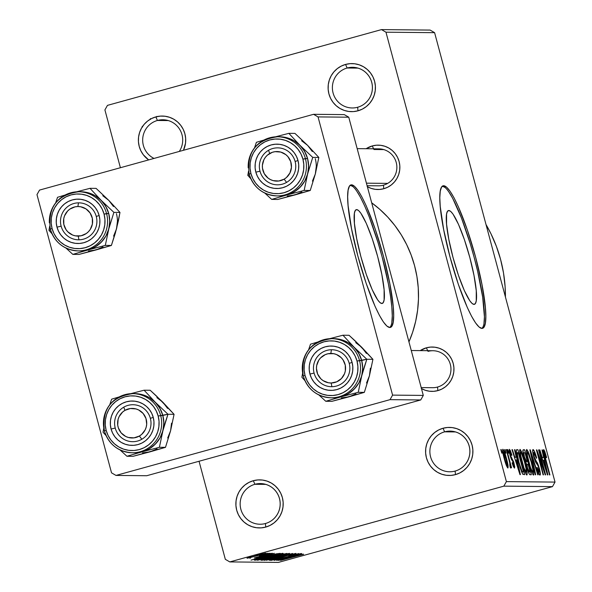 <?xml version="1.0" encoding="UTF-8"?>
<svg xmlns="http://www.w3.org/2000/svg" width="592" height="592" viewBox="0 0 592 592"><rect width="100%" height="100%" fill="white"/><g stroke="black" fill="none" stroke-linecap="round" stroke-linejoin="round"><path stroke-width="0.89" d="M179.302 151.434A20.335 20.024 -89.4 0 0 157.435 120.472L155.837 116.898A24.028 23.665 90.6 0 1 183.476 150.279L185.525 143.123L185.659 138.41L184.889 133.77L183.239 129.367L180.767 125.378L177.585 121.952L173.804 119.221L169.571 117.297L165.05 116.247L160.41 116.113L155.837 116.898L157.435 120.472A20.335 20.024 90.6 0 1 179.302 151.434M265.431 523.52A20.335 20.024 -89.4 0 0 279.498 498.56A20.335 20.024 -89.4 0 0 254.915 484.286L253.324 480.711A24.028 23.665 90.6 0 1 282.369 497.583A24.028 23.665 90.6 0 1 265.749 527.08L265.431 523.52A20.335 20.024 90.6 0 1 240.315 506.5A20.335 20.024 90.6 0 1 260.376 483.575A20.335 20.024 90.6 0 1 265.431 523.52L265.749 527.08L261.168 527.864L256.536 527.731L252.014 526.68L247.782 524.756L244 522.026L240.811 518.599L238.347 514.611L236.696 510.208L235.927 505.568L236.06 500.862L237.096 496.266L238.99 491.967L241.684 488.126L245.058 484.892L248.988 482.391L253.324 480.711L257.897 479.927L262.53 480.06L267.059 481.111L271.291 483.035L275.073 485.766L278.255 489.192L280.719 493.18L282.369 497.583L283.146 502.223L283.006 506.937L281.97 511.525L280.075 515.824L277.389 519.665L274.015 522.899L270.078 525.4L265.749 527.08A24.028 23.665 90.6 0 1 236.696 510.208A24.028 23.665 90.6 0 1 253.324 480.711L254.915 484.286L265.815 484.389L254.915 484.286A20.335 20.024 -89.4 0 0 240.848 509.246A20.335 20.024 -89.4 0 0 265.431 523.52M455.144 471.062A20.335 20.024 -89.4 0 0 469.212 446.102A20.335 20.024 -89.4 0 0 444.629 431.827L443.038 428.253A24.028 23.665 90.6 0 1 472.083 445.125A24.028 23.665 90.6 0 1 455.463 474.621L455.144 471.062A20.335 20.024 90.6 0 1 430.029 454.042A20.335 20.024 90.6 0 1 450.09 431.117A20.335 20.024 90.6 0 1 455.144 471.062L455.463 474.621L450.889 475.413L446.25 475.272L441.728 474.222L437.495 472.298L433.714 469.567L430.525 466.148L428.06 462.152L426.41 457.757L425.641 453.109L425.774 448.403L426.81 443.808L428.712 439.508L431.398 435.668L434.772 432.434L438.702 429.933L443.038 428.253L447.611 427.468L452.251 427.602L456.772 428.652L461.005 430.584L464.787 433.307L467.969 436.733L470.433 440.722L472.083 445.125L472.86 449.772L472.727 454.478L471.691 459.066L469.789 463.366L467.103 467.206L463.728 470.44L459.799 472.949L455.463 474.621A24.028 23.665 90.6 0 1 426.41 457.757A24.028 23.665 90.6 0 1 443.038 428.253L444.629 431.827L455.529 431.938L444.629 431.827A20.335 20.024 -89.4 0 0 430.569 456.787A20.335 20.024 -89.4 0 0 455.144 471.062M357.664 107.248A20.335 20.024 -89.4 0 0 371.724 82.288A20.335 20.024 -89.4 0 0 347.149 68.013L345.55 64.439A24.028 23.665 90.6 0 1 374.603 81.311A24.028 23.665 90.6 0 1 357.975 110.808L357.664 107.248A20.335 20.024 90.6 0 1 332.541 90.228A20.335 20.024 90.6 0 1 352.603 67.303A20.335 20.024 90.6 0 1 357.664 107.248L357.975 110.808L353.402 111.599L348.762 111.459L344.241 110.408L340.008 108.484L336.226 105.753L333.044 102.335L330.58 98.339L328.93 93.943L328.153 89.296L328.286 84.589L329.33 79.994L331.224 75.695L333.91 71.854L337.285 68.62L341.214 66.119L345.55 64.439L350.124 63.655L354.763 63.788L359.285 64.839L363.518 66.77L367.299 69.493L370.488 72.92L372.953 76.908L374.603 81.311L375.372 85.958L375.239 90.665L374.203 95.253L372.301 99.552L369.615 103.393L366.241 106.627L362.311 109.135L357.975 110.808A24.028 23.665 90.6 0 1 328.93 93.943A24.028 23.665 90.6 0 1 345.55 64.439L347.149 68.013L358.049 68.124L347.149 68.013A20.335 20.024 -89.4 0 0 333.081 92.974A20.335 20.024 -89.4 0 0 357.664 107.248M356.687 209.612L355.94 209.82L356.687 209.612L358.567 210.53L360.861 213.216L366.322 223.421L372.227 238.665L377.681 256.632L381.855 274.592L384.112 289.799L384.104 299.944L383.239 302.601L381.84 303.489A48.648 8.103 -105.5 0 1 361.142 257.587A48.648 8.103 -105.5 0 1 356.295 209.664A48.648 8.103 -105.5 0 1 356.687 209.612A48.648 8.103 -105.5 0 1 377.378 255.515A48.648 8.103 -105.5 0 1 382.225 303.437A48.648 8.103 -105.5 0 1 381.84 303.489L379.953 302.571L377.659 299.885L372.198 289.68L366.293 274.436L360.839 256.469L356.665 238.509L354.416 223.302L354.416 213.15L355.281 210.5L356.687 209.612M351.552 184.822L349.421 186.169L348.111 190.21L347.667 196.781L348.103 205.631L351.53 228.749L357.871 256.033L366.159 283.346L375.136 306.515L379.45 315.403L383.431 322.018L386.916 326.103L389.78 327.494A73.933 12.314 -105.5 0 1 358.33 257.742A73.933 12.314 -105.5 0 1 350.96 184.904A73.933 12.314 -105.5 0 1 351.552 184.822A73.933 12.314 -105.5 0 1 383.002 254.582A73.933 12.314 -105.5 0 1 390.372 327.42A73.933 12.314 -105.5 0 1 389.78 327.494L391.911 326.155L393.221 322.115L393.673 315.543L393.236 306.693L389.802 283.575L383.468 256.284L375.18 228.978L366.204 205.809L361.882 196.921L357.908 190.306L354.416 186.221L351.552 184.822M448.832 210.515L448.085 210.722L448.832 210.515L450.719 211.433L453.013 214.119L458.474 224.324L464.38 239.568L469.833 257.535L474.007 275.495L476.257 290.702L476.257 300.854L475.391 303.511L473.992 304.392A48.648 8.103 -105.5 0 1 453.294 258.497A48.648 8.103 -105.5 0 1 448.447 210.567A48.648 8.103 -105.5 0 1 448.832 210.515A48.648 8.103 -105.5 0 1 469.53 256.417A48.648 8.103 -105.5 0 1 474.377 304.347A48.648 8.103 -105.5 0 1 473.992 304.392L472.105 303.474L469.811 300.788L464.35 290.591L458.445 275.339L452.991 257.372L448.817 239.42L446.56 224.205L446.568 214.06L447.434 211.403L448.832 210.515M443.704 185.733L441.573 187.079L440.263 191.112L439.812 197.684L440.248 206.534L443.674 229.652L450.016 256.943L458.304 284.249L467.28 307.418L471.602 316.313L475.576 322.921L479.069 327.006L481.932 328.405A73.933 12.314 -105.5 0 1 450.475 258.645A73.933 12.314 -105.5 0 1 443.112 185.807A73.933 12.314 -105.5 0 1 443.704 185.733A73.933 12.314 -105.5 0 1 475.154 255.485A73.933 12.314 -105.5 0 1 482.524 328.331A73.933 12.314 -105.5 0 1 481.932 328.405L484.064 327.058L485.373 323.017L485.817 316.454L485.381 307.596L481.955 284.486L475.613 257.194L467.325 229.881L458.349 206.712L454.034 197.824L450.053 191.209L446.568 187.124L443.704 185.733M432.167 387.693A18.485 18.204 -89.4 0 0 437.54 387.05L437.858 390.609L441.854 389.062L445.487 386.754L448.603 383.764L451.082 380.219L452.836 376.253L453.79 372.013L453.916 367.669L453.198 363.384L451.674 359.314L449.402 355.637L446.464 352.477L442.971 349.953L439.064 348.177L434.891 347.208L430.606 347.082L426.388 347.807A22.178 21.845 90.6 0 0 420.224 350.612L426.388 347.807L427.668 350.679L426.388 347.807A22.178 21.845 90.6 0 1 453.198 363.384A22.178 21.845 90.6 0 1 437.858 390.609L437.54 387.05A18.485 18.204 -89.4 0 0 450.327 364.361A18.485 18.204 -89.4 0 0 427.979 351.382A18.485 18.204 90.6 0 1 450.815 366.855A18.485 18.204 90.6 0 1 432.582 387.701L421.201 387.582M366.13 148.725L372.294 145.928L373.574 148.799L372.294 145.928A22.178 21.845 90.6 0 1 399.104 161.498A22.178 21.845 90.6 0 1 383.764 188.73L383.446 185.17A18.485 18.204 -89.4 0 0 396.233 162.482A18.485 18.204 -89.4 0 0 373.885 149.502A18.485 18.204 90.6 0 1 396.721 164.976A18.485 18.204 90.6 0 1 378.488 185.821L367.107 185.703M168.328 120.576L157.435 120.472L168.328 120.576M383.794 149.598L373.885 149.502L383.794 149.598M108.713 213.49L104.066 214.126A27.358 26.943 90.6 0 1 85.144 247.715A27.358 26.943 90.6 0 1 52.074 228.505L50.313 229.082L52.074 228.505L53.953 233.522L56.758 238.058L60.384 241.958L64.683 245.066L69.508 247.256L74.651 248.455L79.935 248.61L85.144 247.715L90.08 245.806L94.55 242.949L98.39 239.272L101.454 234.898L103.615 230.007L104.791 224.775L104.947 219.417L104.066 214.126L102.187 209.117L99.382 204.573L95.756 200.681L91.449 197.573L86.632 195.382L81.481 194.183L76.205 194.028L70.996 194.923L66.06 196.833L61.583 199.682L57.742 203.367L54.686 207.74L52.525 212.632L51.341 217.856L51.193 223.221L52.074 228.505A27.358 26.943 90.6 0 1 70.996 194.923A27.358 26.943 90.6 0 1 104.066 214.126L106.56 213.549A29.57 29.126 90.6 0 1 78.159 250.897A29.57 29.126 90.6 0 1 50.35 229.097A29.57 29.126 -89.4 0 0 79.846 250.86A29.57 29.126 -89.4 0 0 106.56 213.549L108.713 213.49M156.873 397.624L162.926 402.294L150.19 390.261L144.1 390.202L155.245 402.22A29.578 29.134 90.6 0 0 134.347 393.643L142.154 394.62L149.191 397.543L155.245 402.22L144.1 390.202L150.19 390.261L156.532 396.078L174.07 414.319L167.98 414.259L155.245 402.22L159.899 408.332L162.837 415.451L158.16 416.013A27.358 26.943 90.6 0 1 139.231 449.594A27.358 26.943 90.6 0 1 106.168 430.391L108.04 435.401L110.852 439.945L114.478 443.837L118.777 446.945L123.602 449.136L128.745 450.334L134.029 450.49L139.231 449.594L144.174 447.685L148.644 444.836L152.484 441.151L155.548 436.778L157.709 431.886L158.885 426.662L159.041 421.297L158.16 416.013L156.281 410.996L153.476 406.46L149.85 402.56L145.543 399.452L140.726 397.262L135.575 396.063L130.299 395.907L125.09 396.803L120.154 398.712L115.677 401.568L111.836 405.246L108.78 409.62L106.619 414.511L105.435 419.743L105.287 425.1L106.168 430.391L104.407 430.961L106.168 430.391A27.358 26.943 90.6 0 1 125.09 396.803A27.358 26.943 90.6 0 1 158.16 416.013L167.98 414.259L155.245 402.22A29.578 29.134 90.6 0 1 162.837 415.451A29.57 29.126 -89.4 0 0 135.013 393.65L132.837 393.628A29.57 29.126 90.6 0 1 160.654 415.429A29.57 29.126 -89.4 0 0 131.158 393.665A29.57 29.126 -89.4 0 0 103.459 424.76M355.725 342.635L361.771 347.312L349.043 335.279L342.946 335.22L354.097 347.238A29.578 29.134 90.6 0 0 333.2 338.661L341.007 339.638L348.044 342.561L354.097 347.238L342.946 335.22L349.043 335.279L355.385 341.096L372.923 359.329L366.825 359.27L354.097 347.238L358.745 353.343L361.682 360.469L357.013 361.031A27.358 26.943 90.6 0 1 338.084 394.612A27.358 26.943 90.6 0 1 305.013 375.402L306.893 380.419L309.697 384.955L313.323 388.855L317.63 391.963L322.448 394.154L327.598 395.352L332.874 395.508L338.084 394.612L343.02 392.703L347.497 389.847L351.337 386.169L354.393 381.796L356.554 376.904L357.738 371.672L357.886 366.315L357.013 361.031L355.133 356.014L352.321 351.47L348.695 347.578L344.396 344.47L339.571 342.28L334.428 341.081L329.145 340.925L323.942 341.821L319.007 343.73L314.53 346.579L310.689 350.264L307.625 354.638L305.465 359.529L304.288 364.753L304.133 370.118L305.013 375.402L303.252 375.979L305.013 375.402A27.358 26.943 90.6 0 1 323.942 341.821A27.358 26.943 90.6 0 1 357.013 361.031L366.825 359.27L354.097 347.238A29.578 29.134 90.6 0 1 361.682 360.469A29.57 29.126 -89.4 0 0 333.858 338.668L331.683 338.646A29.57 29.126 90.6 0 1 359.499 360.447A29.57 29.126 -89.4 0 0 330.003 338.683A29.57 29.126 -89.4 0 0 302.305 369.778M307.559 158.508L302.919 159.144A27.358 26.943 90.6 0 1 283.99 192.733A27.358 26.943 90.6 0 1 250.919 173.523L249.158 174.1L250.919 173.523L252.799 178.532L255.603 183.076L259.229 186.976L263.536 190.084L268.354 192.274L273.504 193.473L278.78 193.628L283.99 192.733L288.926 190.816L293.403 187.967L297.243 184.29L300.299 179.916L302.46 175.025L303.644 169.793L303.8 164.435L302.919 159.144L301.039 154.135L298.227 149.591L294.609 145.691L290.302 142.591L285.485 140.393L280.334 139.201L275.051 139.046L269.848 139.941L264.913 141.851L260.436 144.7L256.595 148.385L253.531 152.758L251.371 157.65L250.194 162.874L250.039 168.239L250.919 173.523A27.358 26.943 90.6 0 1 269.848 139.941A27.358 26.943 90.6 0 1 302.919 159.144L305.405 158.567A29.57 29.126 90.6 0 1 277.012 195.915A29.57 29.126 90.6 0 1 249.195 174.107A29.57 29.126 -89.4 0 0 278.691 195.878A29.57 29.126 -89.4 0 0 305.405 158.567L307.559 158.508M225.33 559.329L199.053 461.257L225.33 559.329L229.8 561.919L278.432 562.4L552.469 486.631L503.829 486.15L229.8 561.919L503.829 486.15L506.389 481.614L385.969 32.197L434.602 32.671L555.022 482.088L506.389 481.614L385.969 32.197L381.5 29.6L107.47 105.369L104.91 109.912L120.398 167.721L104.91 109.912L107.47 105.369L381.5 29.6L430.132 30.081L381.5 29.6L385.969 32.197L434.602 32.671L430.132 30.081L434.602 32.671L555.022 482.088L506.389 481.614L503.829 486.15L552.469 486.631L555.022 482.088L552.469 486.631L278.432 562.4L229.8 561.919L225.33 559.329M502.852 449.239C502.334 450.416 502.808 453.613 504.288 458.815C505.575 463.839 506.774 466.918 507.892 468.043C508.41 466.903 507.943 463.773 506.5 458.652L506.123 458.756L506.5 458.652C505.205 453.546 503.984 450.408 502.852 449.239L502.815 452.547L504.495 459.599L506.389 465.527L507.892 468.043L507.936 464.809L506.071 457.068L504.118 451.2L502.793 449.247M506.278 449.594L509.719 462.715L510.097 467.095L510.748 468.072L510.371 464.853L511.148 467.754L511.555 467.754L506.685 449.602L506.278 449.594L509.719 462.715L510.097 467.095L510.748 468.072L510.371 464.853L511.148 467.754L511.555 467.754L506.685 449.602L506.278 449.594M509.386 449.298L509.978 455.159L513.671 463.307L513.738 465.512L512.998 465.719L513.738 465.512L512.435 462.589L512.11 462.914L514.448 468.109L513.974 462.937L513.597 463.048L513.974 462.937L511.481 457.364L510.696 457.579L511.481 457.364L510.807 456.351L510.348 456.484L510.807 456.351L510.26 454.708L509.882 454.811L510.26 454.708L510.06 451.896L511.629 455.47L511.947 455.144L511.562 455.255L511.947 455.144L509.386 449.298L509.105 450.963L510.119 455.685L511.407 459.355L513.412 462.463L513.826 465.49L512.435 462.589L512.11 462.914L513.39 466.688L514.537 468.094L514.737 466.703L513.671 461.864L510.807 456.351L509.993 453.561L510.193 451.948L511.629 455.47L511.947 455.144L510.274 450.371L509.32 449.313M516.72 449.698C515.943 451 516.557 455.196 518.562 462.3L522.699 474.199L524.608 474.673L517.919 449.705L516.394 449.898L516.32 452.059L520.102 467.673L522.581 474.029L524.608 474.673L517.919 449.705L516.609 449.713M523.343 449.765C522.581 449.95 522.817 452.392 524.068 457.083L526.266 463.21L527.228 468.442C528.345 472.468 529.278 474.562 530.032 474.732L531.298 474.74L524.608 449.772L522.899 450.246L524.608 449.772L523.217 449.779L522.877 450.379L524.068 457.083L526.266 463.21L528.767 473.06L529.788 474.658L531.298 474.74L524.608 449.772L523.232 449.772M529.877 449.824L535.294 474.784L535.716 474.784L530.883 452.747L537.751 474.806L538.172 474.806L530.277 449.831L529.877 449.824L535.294 474.784L535.716 474.784L530.883 452.747L537.751 474.806L538.172 474.806L530.277 449.831L529.877 449.824M538.572 449.913L543.922 469.893L536.855 449.898L536.419 449.89L543.108 474.858L543.515 474.865L538.15 454.841L545.232 474.88L545.669 474.88L538.979 449.913L538.572 449.913L543.922 469.893L536.855 449.898L536.419 449.89L543.108 474.858L543.515 474.865L538.15 454.841L545.232 474.88L545.669 474.88L538.979 449.913L538.572 449.913M543.648 449.639L543.648 449.639C543.204 450.645 543.648 453.42 544.966 457.971L549.509 474.917L549.916 474.925L545.321 457.779L544.943 457.882L545.321 457.779L544.485 454.434L544.092 454.545L544.411 452.554L543.693 452.754L544.411 452.554L546.298 457.749L546.616 457.431L546.238 457.535L546.616 457.431L544.122 450.053L543.648 449.639L543.397 450.038L543.641 452.51L549.509 474.917L549.916 474.925L544.403 454.049L544.596 452.695L546.298 457.749L546.616 457.431L544.758 451.407L543.508 451.755L544.758 451.407L543.597 449.646M541.983 449.942L543.626 457.401L542.22 457.387L539.867 449.927L539.438 449.92L547.43 474.902L547.859 474.902L542.405 449.95L541.983 449.942L543.626 457.401L542.22 457.387L539.867 449.927L539.438 449.92L547.43 474.902L547.859 474.902L542.405 449.95L541.983 449.942M533.059 449.535C532.341 449.831 532.563 452.244 533.732 456.765L535.945 462.707L538.084 465.689L538.898 468.235L539.201 472.231L538.306 472.483L539.201 472.231L537.092 467.362L536.774 467.68C538.017 472.224 539.09 474.71 540 475.154C540.651 474.814 540.422 472.534 539.327 468.324L538.942 468.427L539.327 468.324L536.404 461.449L535.412 461.723L536.404 461.449L534.125 456.721L533.747 456.824L534.125 456.721L533.806 452.451L536.345 458.297L536.67 457.979C535.286 452.887 534.088 450.075 533.059 449.535L532.674 451.541L533.732 456.765L535.397 461.701L538.298 466.259L539.342 472.187L538.491 471.41L537.092 467.362L536.774 467.68L538.513 472.971L540 475.154L540.178 472.135L538.594 465.867L537.41 462.907L535.05 459.473L533.718 454.982L533.503 453.028L534.036 452.554L536.345 458.297L536.67 457.979L534.731 452.036L532.97 449.55M526.673 449.469L526.525 453.272L528.53 462.241C530.314 469.16 531.979 473.445 533.533 475.087C534.221 473.422 533.57 469.049 531.586 461.967L531.209 462.071L531.586 461.967L528.249 451.814L526.865 449.535L526.273 450.49L527.916 459.895L531.49 471.639L533.066 474.762L533.836 474.777L532.696 466.348L529.13 454.042L528.893 453.398L528.353 453.546L528.893 453.398L526.606 449.483M519.983 449.402L519.835 453.206L521.833 462.174C523.624 469.093 525.289 473.378 526.843 475.021C527.531 473.356 526.88 468.982 524.897 461.901L524.519 462.004L524.897 461.901L521.559 451.748L520.176 449.469L519.584 450.423L521.226 459.836L524.801 471.572L526.377 474.703L527.146 474.71L526.007 466.289L522.44 453.975L522.203 453.331L521.663 453.479L522.203 453.331L519.917 449.417M514.522 449.676L516.172 457.128L514.759 457.113L512.406 449.654L511.984 449.654L519.976 474.629L520.398 474.636L514.951 449.676L514.522 449.676L516.172 457.128L514.759 457.113L512.406 449.654L511.984 449.654L519.976 474.629L520.398 474.636L514.951 449.676L514.522 449.676M507.448 449.609L508.402 453.176L508.809 453.176L507.855 449.609L507.448 449.609L508.402 453.176L508.809 453.176L507.855 449.609L507.448 449.609M504.65 449.58L505.605 453.146L506.012 453.146L505.057 449.58L504.65 449.58L505.605 453.146L506.012 453.146L505.057 449.58L504.65 449.58M500.81 449.543L501.772 453.109L502.179 453.109L501.217 449.543L500.81 449.543L501.772 453.109L502.179 453.109L501.217 449.543L500.81 449.543M263.492 554.208L267.406 553.239L263.492 554.208M259.363 555.814L269.042 553.254L259.363 555.814M266.282 554.23L270.204 553.268L266.282 554.23M256.181 557.612L272.261 553.217L257.609 557.464L254.36 557.923L265.386 554.778L258.889 557.013L256.062 557.398M269.175 555.355L251.038 560.121L274.333 553.305L267.769 555.348L269.175 555.355L267.769 555.348L274.333 553.305L251.038 560.121L269.175 555.355M282.739 553.298L270.929 557.013L257.431 560.269L270.899 556.125L282.739 553.298L268.576 556.761L257.505 560.276L272.017 556.709L280.053 554.378L279.905 553.823L280.053 554.378L282.865 553.328M289.429 553.365L277.618 557.079L264.121 560.335L276.427 556.51L289.429 553.365L275.265 556.828L264.195 560.343L278.706 556.776L286.743 554.438L286.595 553.89L286.743 554.438L289.555 553.394M303.511 554.327L280.571 560.409L303.504 554.127M296.636 555.629L278.499 560.387L301.794 553.579L295.223 555.614L296.636 555.629L295.223 555.614L301.794 553.579L278.499 560.387L296.636 555.629M281.237 559.011L301.328 553.572L276.73 560.372L294.298 554.896L274.177 560.343L298.768 553.55L281.237 559.011L298.768 553.55L274.177 560.343L294.298 554.896L276.73 560.372L300.921 553.564L281.237 559.011M273.519 559.61L276.782 558.36L270.662 560.402L278.558 558.552L287.838 555.266L292.84 553.979L288.859 555.733L295.815 553.424L287.416 555.385L295.97 553.468L288.859 555.733L292.981 554.23L287.379 555.511L275.916 559.262L271.003 560.38L271.883 559.803L276.782 558.36L273.519 559.61L278.891 558.345L287.416 555.385L278.233 558.522L273.356 559.344M266.363 560.269L292.626 553.483L269.242 560.298L289.577 554.282L266.363 560.269L289.577 554.282L269.242 560.298L292.626 553.483L266.363 560.269M277.234 555.4L286.957 553.431L262.367 560.232L260.946 560.195L277.234 555.4L266.163 558.5L261.102 560.217L262.367 560.232L286.957 553.431L277.234 555.4M265.105 556.776L276.161 553.875L280.268 553.365L255.677 560.165L254.294 560.128L254.9 559.788L263.418 557.242L254.345 560.025L255.677 560.165L280.268 553.365L265.105 556.776M255.026 555.733L265.697 553.143L249.743 557.731L247.019 558.189L252.007 556.576L247.079 558.249L257.476 555.703L265.608 553.128L255.026 555.733M318.037 116.905L348.755 117.209L423.295 395.419L392.585 395.116L318.037 116.905L313.568 114.308L39.531 190.084L36.978 194.62L111.525 472.83L36.978 194.62L39.531 190.084L313.568 114.308L344.285 114.611L313.568 114.308L318.037 116.905L392.585 395.116L390.024 399.652L115.995 475.428L146.705 475.731L420.742 399.955L390.024 399.652L392.585 395.116L423.295 395.419L348.755 117.209L344.285 114.611L348.755 117.209L318.037 116.905M420.742 399.955L423.295 395.419L420.742 399.955L146.705 475.731L115.995 475.428L390.024 399.652L420.742 399.955M111.525 472.83L115.995 475.428L111.525 472.83M408.954 341.887A114.596 112.865 -89.4 0 0 371.687 202.804L379.746 209.294L387.73 217.079L394.931 225.626L401.272 234.846L406.689 244.651L411.129 254.952L414.563 265.645L416.938 276.627L418.248 287.793L418.47 299.041L417.604 310.252L415.665 321.323L412.668 332.149L408.954 341.887M148.666 159.907L143.331 154.786L140.866 150.797L139.216 146.394L138.439 141.754L138.572 137.048L139.608 132.453L141.51 128.153L144.196 124.313L147.571 121.079L151.5 118.578L155.837 116.898A24.028 23.665 90.6 0 0 148.666 159.907M366.137 148.725A22.178 21.845 90.6 0 1 372.294 145.928L376.512 145.203L380.797 145.329L384.97 146.298L388.877 148.074L392.37 150.59L395.308 153.757L397.58 157.435L399.104 161.498L399.822 165.79L399.696 170.133L398.742 174.374L396.988 178.34L394.509 181.885L391.393 184.867L387.76 187.183L383.764 188.73L379.539 189.455L375.261 189.329L371.08 188.36L367.173 186.584M421.467 388.574A22.178 21.845 90.6 0 0 437.858 390.609L433.633 391.334L429.355 391.208L425.174 390.239L421.267 388.463M505.435 297.021A140.474 138.358 -89.4 0 0 486.017 224.56L490.938 233.714L496.385 246.346L500.588 259.451L503.503 272.912L505.109 286.602L505.435 297.021M154.031 158.427A20.335 20.024 90.6 0 1 157.435 120.472A20.335 20.024 -89.4 0 0 154.031 158.427M383.446 185.17L383.764 188.73A22.178 21.845 90.6 0 1 367.373 186.695M293.625 556.421L281.244 559.684L292.463 556.302L293.625 556.421L293.506 555.999L293.625 556.421L281.244 559.684L293.625 556.421M267.066 559.544L278.344 556.761L267.066 559.544L270.181 558.271L286.491 553.912L281.429 555.895L286.572 553.897M262.212 559.662L262.367 560.232L262.212 559.662M264.121 559.425L272.179 557.398L263.862 559.381L270.714 557.316L272.179 557.398L272.061 556.954L272.179 557.398L263.803 559.174M274.251 556.598L283.679 554.223L274.052 556.561L282.036 554.134L283.679 554.223L283.553 553.772L283.679 554.223L273.992 556.332M260.376 559.477L271.654 556.695L260.376 559.477L263.492 558.204L279.801 553.846L274.74 555.829L279.883 553.831M255.515 559.581L255.677 560.165L255.515 559.581M257.424 559.359L276.982 554.156L258.142 559.366L257.276 559.018L276.183 553.875L276.982 554.156L276.871 553.72L276.982 554.156L271.647 555.126L257.328 559.218M266.163 556.154L253.783 559.41L265.001 556.036L266.163 556.154L266.052 555.725L266.163 556.154L253.783 559.41L266.163 556.154M250.512 558.012L249.942 558.278M249.646 557.546L263.04 553.631M286.558 554.156L266.911 559.248M279.868 554.09L260.221 559.188M263.04 553.838L249.632 557.494M542.006 450.061L542.405 449.95L542.006 450.061M539.475 450.031L539.867 449.927L539.475 450.031M541.976 457.853L543.626 457.401L541.976 457.853M544.27 460.317L546.623 472.386L542.79 460.398L544.27 460.317L546.919 472.305L543.138 460.302L544.27 460.317M538.594 450.024L538.979 449.913L538.594 450.024M537.773 454.952L538.15 454.841L537.773 454.952M536.448 450.009L536.855 449.898L536.448 450.009M543.508 470.011L543.922 469.893L543.508 470.011M533.695 452.48L532.837 452.717M532.837 452.71L533.806 452.451M538.313 472.49L539.201 472.231M529.907 449.935L530.277 449.831L529.907 449.935M531.387 456.787L531.764 456.684L531.387 456.787M531.172 461.923C532.733 467.421 533.259 470.832 532.748 472.172L531.816 472.431L532.748 472.172L530.639 467.961L530.232 468.08L530.639 467.961L528.952 462.315L528.575 462.426L528.952 462.315C527.45 456.987 526.954 453.679 527.457 452.392C528.612 453.613 529.847 456.787 531.172 461.923L532.963 470.004L532.748 472.172L530.417 467.28L527.457 455.877L527.228 452.628L528.02 452.924L531.172 461.923M531.816 472.431L532.748 472.172M528.108 464.365L530.106 471.817L528.449 472.275L530.106 471.817L528.382 472.09L529.396 471.809L527.524 468.035L527.146 468.139L527.524 468.035L526.984 464.587L526.414 464.742L528.108 464.365L530.106 471.817L528.745 471.432L527.524 468.035L526.947 464.801L528.108 464.365M524.978 452.688L527.324 461.442L525.622 461.915L527.324 461.442L525.541 461.708L526.525 461.434L524.468 457.061L524.09 457.172L524.468 457.061L523.779 452.991L523.158 453.161L524.978 452.688L527.324 461.442L525.911 461.02L524.468 457.061L523.779 452.991L524.978 452.688M524.475 461.856C526.044 467.354 526.569 470.773 526.059 472.105L525.126 472.364L526.059 472.105L523.95 467.902L523.543 468.013L523.95 467.902L522.262 462.256L521.885 462.359L522.262 462.256C520.76 456.928 520.264 453.613 520.768 452.325C521.922 453.546 523.158 456.721 524.475 461.856L526.051 468.501L526.059 472.105L523.95 467.902L520.768 455.81L520.538 452.569L521.323 452.858L524.475 461.856M525.126 472.364L526.059 472.105M519.754 452.599L520.768 452.325M520.686 452.347L519.754 452.606M518.289 452.621L523.417 471.757L521.7 472.231L523.417 471.757L521.626 472.046L522.699 471.75L521.382 471.41L521.981 471.247L518.977 462.345L518.599 462.448L518.977 462.345L517.512 456.24L517.097 456.358L517.512 456.24L517.556 452.614L518.289 452.621L523.417 471.757L522.381 471.654L521.604 470.529L518.977 462.345L517.119 453.354L517.401 452.651L518.289 452.621M514.544 449.787L514.951 449.676L514.544 449.787M512.021 449.765L512.406 449.654L512.021 449.765M514.522 457.586L516.172 457.128L514.522 457.586M516.816 460.043L519.169 472.113L515.336 460.132L516.816 460.043L519.458 472.031L515.676 460.036L516.816 460.043M513.005 465.719L513.738 465.512M507.477 449.713L507.855 449.609L507.477 449.713M506.308 449.705L506.685 449.602L506.308 449.705M509.645 465.053L510.371 464.853L509.645 465.053M504.68 449.683L505.057 449.58L504.68 449.683M506.101 458.659L507.203 465.453L506.441 465.66L507.203 465.453L504.643 458.645L504.266 458.748L504.643 458.645L503.533 451.829L506.907 461.908L507.292 465.401L505.938 462.981L503.836 455.389L503.489 451.844L506.101 458.659M506.441 465.66L507.203 465.453M500.839 449.646L501.217 449.543L500.839 449.646M156.739 116.402L156.71 116.913M150.39 118.607L150.516 119.384M142.184 126.422L142.398 127.191M138.728 135.916L138.817 135.413M481.784 328.397A73.933 12.314 74.5 0 0 473.282 254.175A73.933 12.314 74.5 0 0 442.446 186.125M483.967 323.41L484.419 316.838L482.672 297.191L477.692 271.499L474.207 257.579L470.233 243.66L461.434 217.93L452.628 198.209L448.647 191.601M445.162 187.516L442.298 186.117M389.632 327.494A73.933 12.314 74.5 0 0 381.13 253.265A73.933 12.314 74.5 0 0 350.294 185.222M391.815 322.507L392.267 315.936L391.83 307.078L390.52 296.289L388.404 283.968L382.062 256.676L378.088 242.757L369.282 217.02L364.798 206.194L360.476 197.306L356.502 190.691M353.01 186.606L350.146 185.215M102.779 195.737L108.832 200.414L96.096 188.382L90.006 188.323L96.096 188.382L108.832 200.414L119.976 212.432L116.476 228.956A29.578 29.134 -89.4 0 0 116.424 213.645M48.958 230.325L51.992 233.751L48.958 230.325L50.512 229.8L48.958 230.325L49.691 226.225L48.958 230.325M96.274 216.465A18.485 18.204 -89.4 0 0 73.933 203.493A18.485 18.204 -89.4 0 0 61.139 226.181L56.987 227.15A22.178 21.845 90.6 0 1 72.335 199.918A22.178 21.845 90.6 0 1 99.145 215.488L96.274 216.465A18.485 18.204 90.6 0 1 78.529 239.804A18.485 18.204 90.6 0 1 61.139 226.181A18.485 18.204 90.6 0 1 78.891 202.841A18.485 18.204 90.6 0 1 96.274 216.465L99.145 215.488L99.863 219.78L99.737 224.124L98.783 228.364L97.029 232.33L94.55 235.875L91.434 238.857L87.808 241.173L83.805 242.72L79.58 243.445L75.302 243.319L71.129 242.35L67.214 240.574L63.729 238.058L60.791 234.891L58.512 231.213L56.987 227.15L56.277 222.858L56.403 218.515L57.357 214.274L59.111 210.308L61.59 206.763L64.706 203.774L68.332 201.465L72.335 199.918L76.553 199.193L80.838 199.319L85.011 200.288L88.918 202.064L92.411 204.58L95.349 207.748L97.621 211.425L99.145 215.488A22.178 21.845 90.6 0 1 83.805 242.72A22.178 21.845 90.6 0 1 56.987 227.15L61.139 226.181A18.485 18.204 -89.4 0 0 83.487 239.161A18.485 18.204 -89.4 0 0 96.274 216.465M80.201 250.912L88.275 249.876L93.61 247.811L98.45 244.733L102.601 240.752L105.909 236.023L108.247 230.732L109.52 225.086L109.683 219.292L108.736 213.571A29.57 29.126 -89.4 0 0 80.919 191.771L78.743 191.749C57.165 194.775 47.686 207.222 50.313 229.082C54.775 242.624 64.062 249.891 78.159 250.897L80.334 250.919A29.57 29.126 -89.4 0 0 108.736 213.571L109.764 221.223L108.802 228.882L113.886 212.373L101.151 200.34L90.006 188.323L76.62 191.808L90.006 188.323L101.151 200.34L105.805 206.445L108.743 213.571L106.701 208.155L103.667 203.241L99.752 199.03L95.097 195.671L101.151 200.34A29.578 29.134 90.6 0 1 108.802 228.882L105.916 236.03L101.306 242.172L95.29 246.901L88.275 249.883L105.302 245.406L108.802 228.882L113.886 212.373L119.976 212.432L113.886 212.373L101.151 200.34A29.578 29.134 90.6 0 0 80.253 191.764L88.06 192.74L95.097 195.663L89.888 193.303L80.786 191.771M113.486 206.527L108.832 200.414L119.976 212.432L118.474 220.424L115.314 233.233L111.392 245.465L105.302 245.406L108.802 228.882A29.578 29.134 90.6 0 1 88.275 249.883L72.838 254.382L65.941 248.041L72.838 254.382L78.928 254.442L72.838 254.382L88.275 249.883L80.741 250.927M57.542 197.299L55.655 202.886L57.542 197.299L64.846 195.116L57.542 197.299M88.275 249.883L105.302 245.406L111.392 245.465L78.928 254.442L95.956 249.965L88.415 251.001M117.445 221.297L116.476 228.956L113.597 236.104M102.971 246.975L95.956 249.965L111.392 245.465L116.476 228.956M78.743 191.749A29.57 29.126 90.6 0 1 106.56 213.549A29.57 29.126 -89.4 0 0 77.064 191.786A29.57 29.126 -89.4 0 0 49.365 222.881M78.936 239.804L78.248 236.104A14.785 14.563 90.6 0 1 63.507 221.504A14.785 14.563 90.6 0 1 77.885 206.534L78.484 202.841A18.485 18.204 -89.4 0 0 60.502 221.563A18.485 18.204 -89.4 0 0 78.936 239.804A18.485 18.204 90.6 0 1 60.502 221.356A18.485 18.204 90.6 0 1 78.891 202.841A18.485 18.204 90.6 0 1 96.91 221.297A18.485 18.204 90.6 0 1 78.936 239.804A18.485 18.204 -89.4 0 0 96.91 221.09A18.485 18.204 -89.4 0 0 78.484 202.841L77.885 206.534L80.734 206.778L86.01 208.917L90.073 212.95L92.315 218.248L92.389 224.02L90.28 229.378L88.497 231.642L86.306 233.507L81.089 235.786L75.406 235.86L72.661 235.054L67.902 231.909L66.06 229.689L63.818 224.39L63.751 218.618L64.543 215.836L67.643 210.996L69.826 209.131L75.051 206.852L77.885 206.534A14.785 14.563 90.6 0 1 92.633 221.127A14.785 14.563 90.6 0 1 78.248 236.104L78.936 239.804M141.828 439.257L139.386 436.038A14.785 14.563 90.6 0 1 119.517 430.532A14.785 14.563 90.6 0 1 124.942 410.36L123.772 407.155A18.485 18.204 -89.4 0 0 116.994 432.375A18.485 18.204 -89.4 0 0 141.828 439.257A18.485 18.204 90.6 0 1 115.181 427.861A18.485 18.204 90.6 0 1 132.985 404.721A18.485 18.204 90.6 0 1 141.828 439.257A18.485 18.204 -89.4 0 0 148.614 414.037A18.485 18.204 -89.4 0 0 123.772 407.155L124.942 410.36L122.611 412.039L119.133 416.598L118.111 419.306L117.712 425.063L118.348 427.89L121.168 432.9L125.659 436.43L128.323 437.466L133.992 437.865L139.386 436.038L141.71 434.358L145.195 429.799L146.209 427.091L146.69 424.235L145.972 418.507L143.16 413.497L138.669 409.967L135.997 408.931L130.329 408.532L124.942 410.36A14.785 14.563 90.6 0 1 144.811 415.865A14.785 14.563 90.6 0 1 139.386 436.038L141.828 439.257M268.531 150.294L269.7 153.498A14.785 14.563 90.6 0 1 289.562 158.996A14.785 14.563 90.6 0 1 284.138 179.176L286.587 182.388A18.485 18.204 -89.4 0 0 293.366 157.176A18.485 18.204 -89.4 0 0 268.531 150.294A18.485 18.204 90.6 0 1 295.179 161.683A18.485 18.204 90.6 0 1 277.374 184.822A18.485 18.204 90.6 0 1 268.531 150.294A18.485 18.204 -89.4 0 0 261.745 175.513A18.485 18.204 -89.4 0 0 286.587 182.388L284.138 179.176L286.469 177.496L289.947 172.938L291.449 167.366L290.731 161.646L287.912 156.636L285.84 154.645L280.756 152.07L275.088 151.663L272.305 152.314L267.369 155.171L265.408 157.28L263.884 159.736L262.389 165.301L262.471 168.202L264.269 173.671L267.998 178.029L270.411 179.568L273.082 180.604L278.751 181.004L284.138 179.176A14.785 14.563 90.6 0 1 264.269 173.671A14.785 14.563 90.6 0 1 269.7 153.498L268.531 150.294M366.426 183.172L387.693 183.387L366.426 183.172M331.424 349.739L330.832 353.431A14.785 14.563 90.6 0 1 345.573 368.024A14.785 14.563 90.6 0 1 331.194 383.002L331.875 386.702A18.485 18.204 -89.4 0 0 349.857 367.987A18.485 18.204 -89.4 0 0 331.424 349.739A18.485 18.204 90.6 0 1 349.857 368.194A18.485 18.204 90.6 0 1 331.468 386.702A18.485 18.204 90.6 0 1 313.449 368.254A18.485 18.204 90.6 0 1 331.424 349.739A18.485 18.204 -89.4 0 0 313.449 368.461A18.485 18.204 -89.4 0 0 331.875 386.702L331.194 383.002L328.345 382.758L323.069 380.612L320.842 378.806L317.63 374.048L316.446 368.402L316.69 365.516L318.799 360.158L320.583 357.894L325.274 354.63L327.99 353.75L333.673 353.676L336.419 354.482L341.184 357.627L343.02 359.847L345.262 365.146L345.328 370.918L344.537 373.7L341.436 378.54L336.752 381.803L331.194 383.002A14.785 14.563 90.6 0 1 316.446 368.402A14.785 14.563 90.6 0 1 330.832 353.431L331.424 349.739M115.233 428.06A18.485 18.204 -89.4 0 0 137.581 441.04A18.485 18.204 -89.4 0 0 150.368 418.352L153.239 417.367A22.178 21.845 90.6 0 1 137.899 444.599A22.178 21.845 90.6 0 1 111.081 429.03L115.233 428.06A18.485 18.204 90.6 0 1 132.985 404.721A18.485 18.204 90.6 0 1 150.368 418.352A18.485 18.204 90.6 0 1 132.623 441.691A18.485 18.204 90.6 0 1 115.233 428.06L111.081 429.03L110.371 424.738L110.489 420.394L111.451 416.154L113.205 412.187L115.684 408.643L118.8 405.661L122.426 403.344L126.429 401.798L130.647 401.073L134.932 401.198L139.105 402.168L143.012 403.944L146.505 406.46L149.443 409.627L151.715 413.305L153.239 417.367L153.957 421.659L153.831 426.003L152.877 430.243L151.123 434.21L148.644 437.754L145.528 440.744L141.902 443.053L137.899 444.599L133.674 445.325L129.396 445.199L125.215 444.229L121.308 442.453L117.823 439.937L114.885 436.778L112.606 433.092L111.081 429.03A22.178 21.845 90.6 0 1 126.429 401.798A22.178 21.845 90.6 0 1 153.239 417.367L150.368 418.352A18.485 18.204 -89.4 0 0 128.02 405.372A18.485 18.204 -89.4 0 0 115.233 428.06M104.444 430.976A29.57 29.126 90.6 0 1 132.837 393.628C111.259 396.655 101.78 409.102 104.407 430.969C108.869 444.503 118.156 451.77 132.253 452.776A29.57 29.126 90.6 0 1 104.444 430.976A29.57 29.126 -89.4 0 0 133.94 452.739A29.57 29.126 -89.4 0 0 160.654 415.429A29.57 29.126 90.6 0 1 132.253 452.776L134.428 452.799A29.57 29.126 -89.4 0 0 162.83 415.451L163.858 423.102L162.896 430.761L167.98 414.259L174.07 414.319L170.57 430.835L165.486 447.345L159.396 447.286L162.896 430.761L160.01 437.91L155.4 444.059L149.384 448.78L142.369 451.77L159.396 447.286L165.486 447.345L133.022 456.321L126.932 456.262L142.369 451.77L134.835 452.806M103.052 432.212L106.086 435.631L103.052 432.212L103.785 428.105L103.052 432.212M134.295 452.799L142.369 451.763L126.932 456.262L120.035 449.92L126.932 456.262L133.022 456.321L150.05 451.844L142.509 452.88M111.636 399.178L109.749 404.765L111.636 399.178L118.94 396.995L111.636 399.178M144.1 390.202L130.714 393.687L144.1 390.202M171.539 423.176L170.57 430.835L174.07 414.319L162.926 402.294L167.58 408.406M157.065 448.854L150.05 451.844L165.486 447.345L170.57 430.835L167.691 437.984M142.369 451.77L159.396 447.286L162.896 430.761A29.578 29.134 90.6 0 1 142.369 451.77L147.704 449.698L152.544 446.612L156.695 442.631L160.003 437.91L162.341 432.619L163.614 426.965L163.777 421.171L162.83 415.451L160.795 410.034L157.761 405.128L153.846 400.91L149.191 397.55L143.982 395.182L134.88 393.65M165.316 422.281L167.98 414.259L162.837 415.451A29.578 29.134 90.6 0 1 162.896 430.761L165.316 422.281M301.631 140.755L307.677 145.432L294.949 133.4L288.852 133.341L294.949 133.4L307.677 145.432L318.829 157.45L315.329 173.974A29.578 29.134 -89.4 0 0 315.27 158.663M247.804 175.343L250.838 178.769L247.804 175.343L249.365 174.818L247.804 175.343L248.544 171.236L247.804 175.343M295.127 161.483A18.485 18.204 -89.4 0 0 272.779 148.511A18.485 18.204 -89.4 0 0 259.992 171.199L255.84 172.161A22.178 21.845 90.6 0 1 271.18 144.936A22.178 21.845 90.6 0 1 297.998 160.506L295.127 161.483A18.485 18.204 90.6 0 1 277.374 184.822A18.485 18.204 90.6 0 1 259.992 171.199A18.485 18.204 90.6 0 1 277.737 147.859A18.485 18.204 90.6 0 1 295.127 161.483L297.998 160.506L298.708 164.791L298.59 169.142L297.628 173.382L295.882 177.348L293.395 180.893L290.28 183.875L286.654 186.191L282.65 187.738L278.432 188.463L274.148 188.337L269.974 187.368L266.067 185.592L262.574 183.069L259.636 179.909L257.365 176.224L255.84 172.161L255.122 167.876L255.248 163.533L256.203 159.292L257.957 155.326L260.436 151.781L263.551 148.792L267.184 146.483L271.18 144.936L275.406 144.211L279.69 144.33L283.864 145.306L287.771 147.082L291.257 149.598L294.202 152.758L296.474 156.443L297.998 160.506A22.178 21.845 90.6 0 1 282.65 187.738A22.178 21.845 90.6 0 1 255.84 172.161L259.992 171.199A18.485 18.204 -89.4 0 0 282.34 184.179A18.485 18.204 -89.4 0 0 295.127 161.483M312.332 151.537L307.677 145.432L318.829 157.45L312.731 157.391L318.829 157.45L315.329 173.974L310.245 190.483L304.147 190.424L307.648 173.9L304.762 181.048L307.093 175.75L308.373 170.104L308.536 164.302L307.581 158.589A29.57 29.126 -89.4 0 0 279.772 136.789L277.589 136.767C256.018 139.793 246.538 152.24 249.158 174.1C253.628 187.642 262.915 194.909 277.012 195.915L279.187 195.93A29.57 29.126 -89.4 0 0 307.581 158.589L308.61 166.241L307.648 173.9L312.731 157.391L300.003 145.358L288.852 133.341L275.472 136.826L288.852 133.341L300.003 145.358L304.651 151.463L307.588 158.589L305.553 153.173L302.519 148.259L298.597 144.048L293.943 140.689L288.733 138.321L279.639 136.789M279.047 195.93L287.12 194.894L292.463 192.829L297.295 189.751L301.446 185.77L304.754 181.041L300.159 187.19L294.143 191.919L287.127 194.901L271.684 199.4L264.794 193.059L271.684 199.4L277.781 199.46L271.684 199.4L287.127 194.901L304.147 190.424L310.245 190.483L277.781 199.46L294.801 194.975L287.268 196.019M256.388 142.317L254.508 147.904L256.388 142.317L263.699 140.134L256.388 142.317M316.291 166.315L315.329 173.974L312.443 181.122M301.816 191.993L294.801 194.975L310.245 190.483L315.329 173.974M287.127 194.901L304.147 190.424L307.648 173.9L312.731 157.391L300.003 145.358A29.578 29.134 90.6 0 0 279.106 136.782L286.913 137.758L293.95 140.681L300.003 145.358A29.578 29.134 90.6 0 1 307.648 173.9A29.578 29.134 90.6 0 1 287.127 194.901L279.587 195.945M277.589 136.767A29.57 29.126 90.6 0 1 305.405 158.567A29.57 29.126 -89.4 0 0 275.909 136.796A29.57 29.126 -89.4 0 0 248.211 167.899M314.086 373.078A18.485 18.204 -89.4 0 0 336.434 386.058A18.485 18.204 -89.4 0 0 349.221 363.362L352.092 362.385A22.178 21.845 90.6 0 1 336.744 389.617A22.178 21.845 90.6 0 1 309.934 374.048L314.086 373.078A18.485 18.204 90.6 0 1 331.831 349.739A18.485 18.204 90.6 0 1 349.221 363.362A18.485 18.204 90.6 0 1 331.468 386.702A18.485 18.204 90.6 0 1 314.086 373.078L309.934 374.048L309.216 369.756L309.342 365.412L310.297 361.172L312.051 357.205L314.53 353.661L317.645 350.671L321.278 348.362L325.274 346.816L329.5 346.091L333.777 346.216L337.958 347.186L341.865 348.962L345.351 351.478L348.288 354.645L350.568 358.323L352.092 362.385L352.802 366.677L352.684 371.021L351.722 375.261L349.968 379.228L347.489 382.772L344.374 385.755L340.748 388.071L336.744 389.617L332.526 390.343L328.242 390.217L324.068 389.247L320.161 387.471L316.668 384.955L313.73 381.788L311.459 378.11L309.934 374.048A22.178 21.845 90.6 0 1 325.274 346.816A22.178 21.845 90.6 0 1 352.092 362.385L349.221 363.362A18.485 18.204 -89.4 0 0 326.873 350.39A18.485 18.204 -89.4 0 0 314.086 373.078M303.289 375.994A29.57 29.126 90.6 0 1 331.683 338.646C310.112 341.673 300.632 354.12 303.252 375.979C307.722 389.521 317.001 396.788 331.106 397.794A29.57 29.126 90.6 0 1 303.289 375.994A29.57 29.126 -89.4 0 0 332.785 397.757A29.57 29.126 -89.4 0 0 359.499 360.447A29.57 29.126 90.6 0 1 331.106 397.794L333.281 397.817A29.57 29.126 -89.4 0 0 361.675 360.469L362.704 368.12L361.742 375.779L366.825 359.27L372.923 359.329L369.423 375.853L364.339 392.363L358.241 392.304L361.742 375.779L358.856 382.928L354.253 389.07L348.237 393.798L341.221 396.781L358.241 392.304L364.339 392.363L331.875 401.339L325.778 401.28L341.221 396.781L333.681 397.824M301.898 377.222L304.932 380.649L301.898 377.222L302.638 373.123L301.898 377.222M333.141 397.809L341.214 396.773L325.778 401.28L318.888 394.938L325.778 401.28L331.875 401.339L348.895 396.862L341.362 397.898M310.482 344.196L308.602 349.783L310.482 344.196L317.793 342.013L310.482 344.196M342.946 335.22L329.566 338.705L342.946 335.22M370.385 368.194L369.423 375.853L372.923 359.329L361.771 347.312L366.426 353.424M355.91 393.872L348.895 396.862L364.339 392.363L369.423 375.853L366.537 383.002M341.221 396.781L358.241 392.304L361.742 375.779A29.578 29.134 90.6 0 1 341.221 396.781L346.557 394.709L351.389 391.63L355.54 387.649L358.848 382.92L361.187 377.629L362.467 371.983L362.63 366.189L361.675 360.469L359.647 355.052L356.613 350.138L352.691 345.928L348.037 342.568L342.827 340.2L333.733 338.668M364.169 367.299L366.825 359.27L361.682 360.469A29.578 29.134 90.6 0 1 361.742 375.779L364.169 367.299M527.206 464.372L526.392 464.594M523.994 452.695L523.121 452.939M378.85 148.851L357.176 148.636M411.27 350.523L432.944 350.73"/></g></svg>

